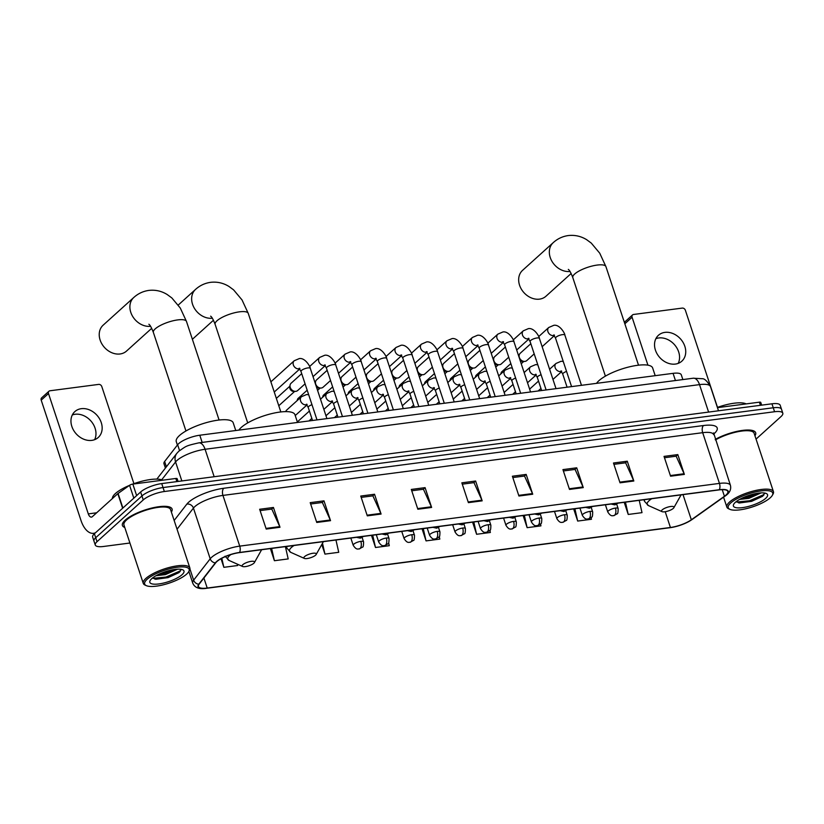 <?xml version="1.0" encoding="UTF-8"?>
<svg xmlns="http://www.w3.org/2000/svg" width="824" height="824" viewBox="0 0 824 824"><rect width="100%" height="100%" fill="white"/><g stroke="black" fill="none" stroke-linecap="round" stroke-linejoin="round"><path stroke-width="1.24" d="M165.408 468.063L163.955 463.696A16.356 4.759 -18.3 0 1 164.645 461.481L177.634 444.744A16.356 4.759 -18.3 0 1 178.695 443.621A16.356 4.759 -18.3 0 1 199.779 435.227L673.054 373.344A16.356 4.759 -18.3 0 1 681.283 374.807L682.859 379.565M756.051 439.11L781.059 416.522A16.356 4.759 161.7 0 0 782.8 413.185L780.184 405.264A16.356 4.759 161.7 0 0 771.954 403.801L161.72 483.585A16.356 4.759 161.7 0 0 140.636 491.99L94.389 533.756A16.356 4.759 161.7 0 0 92.648 537.094L93.957 541.059A16.356 4.759 161.7 0 1 95.708 537.722A16.356 4.759 161.7 0 0 93.957 541.059L95.275 545.014A16.356 4.759 161.7 0 0 103.494 546.477L129.924 543.016M782.8 413.185A16.356 4.759 161.7 0 0 774.57 411.732L164.347 491.516A16.356 4.759 161.7 0 0 143.252 499.911L141.944 495.945L95.708 537.722L141.944 495.945A16.356 4.759 161.7 0 1 163.039 487.551A16.356 4.759 161.7 0 0 141.944 495.945L140.636 491.99M774.57 411.732L773.262 407.767L163.039 487.551L773.262 407.767A16.356 4.759 161.7 0 1 781.492 409.229A16.356 4.759 161.7 0 0 773.262 407.767L771.954 403.801M125.186 520.14A26.172 7.612 161.7 0 0 122.405 525.465A26.172 7.612 161.7 0 0 124.785 527.473A26.172 7.612 161.7 0 1 122.405 525.465A26.172 7.612 161.7 0 1 125.186 520.14A26.172 7.612 161.7 0 1 152.1 507.975A26.172 7.612 161.7 0 1 172.092 509.036A26.172 7.612 161.7 0 0 152.1 507.975A26.172 7.612 161.7 0 0 125.186 520.14M216.867 561.597A17.448 5.068 -18.3 0 1 239.351 552.636L719.084 489.909A17.448 5.068 -18.3 0 1 727.86 491.475A17.448 5.068 -18.3 0 1 724.42 496.275L691.336 519.779A17.448 5.068 -18.3 0 1 670.417 527.484L207.215 588.048A17.448 5.068 -18.3 0 1 198.44 586.492A17.448 5.068 -18.3 0 1 199.171 584.134L215.733 562.782A17.448 5.068 -18.3 0 1 216.867 561.597M216.496 561.638A17.881 5.202 161.7 0 0 215.342 562.864L198.78 584.206A17.881 5.202 161.7 0 0 207.02 588.223L670.221 527.669A17.881 5.202 161.7 0 0 691.666 519.769L724.749 496.264A17.881 5.202 161.7 0 0 719.28 489.734L239.547 552.461A17.881 5.202 161.7 0 0 216.496 561.638M664.474 457.732L676.164 456.208L684.105 473.738A4.357 2.297 82.6 0 1 684.363 474.397L677.812 454.591L664.031 456.393L670.582 476.2L684.363 474.397M675.999 456.228L677.812 454.591M613.921 464.345L625.622 462.81L633.563 480.351A4.357 2.297 82.6 0 1 633.821 481.01L627.27 461.203L613.478 463.006L620.029 482.812L633.821 481.01M625.447 462.841L627.27 461.203M563.379 470.957L575.07 469.423L583.011 486.953A4.357 2.297 82.6 0 1 583.268 487.612L576.718 467.805L562.936 469.608L569.487 489.415L583.268 487.612M574.905 469.443L576.718 467.805M512.837 477.56L524.528 476.035L532.469 493.566A4.357 2.297 82.6 0 1 532.726 494.225L526.176 474.418L512.384 476.221L518.935 496.027L532.726 494.225M524.363 476.056L526.176 474.418M260.106 510.602L271.796 509.077L279.738 526.608A4.357 2.297 82.6 0 1 279.995 527.267L273.444 507.46L259.653 509.263L266.214 529.07L279.995 527.267M271.632 509.098L273.444 507.46M310.648 504L322.349 502.465L330.28 519.995A4.357 2.297 82.6 0 1 330.537 520.665L323.987 500.848L310.205 502.65L316.756 522.467L330.537 520.665M322.174 502.486L323.987 500.848M361.19 497.387L372.891 495.863L380.832 513.393A4.357 2.297 82.6 0 1 381.09 514.052L374.539 494.246L360.747 496.048L367.298 515.855L381.09 514.052M372.716 495.883L374.539 494.246M411.743 490.774L423.433 489.25L431.374 506.781A4.357 2.297 82.6 0 1 431.632 507.44L425.081 487.633L411.3 489.435L417.85 509.242L431.632 507.44M423.268 489.271L425.081 487.633M462.285 484.172L473.985 482.637L481.916 500.178A4.357 2.297 82.6 0 1 482.174 500.838L475.623 481.02L461.842 482.823L468.392 502.64L482.174 500.838M473.81 482.668L475.623 481.02M171.371 512.064A26.172 7.612 161.7 0 0 172.092 509.036A26.172 7.612 161.7 0 1 171.371 512.064M754.949 435.762A26.172 7.612 161.7 0 0 755.67 432.734A26.172 7.612 161.7 0 0 740.549 430.695A26.172 7.612 161.7 0 0 715.232 439.398A26.172 7.612 161.7 0 1 740.549 430.695A26.172 7.612 161.7 0 1 755.67 432.734A26.172 7.612 161.7 0 1 754.949 435.762M143.252 499.911L97.016 541.687A16.356 4.759 161.7 0 0 95.275 545.014M523.127 515.536L527.133 527.669L540.925 525.866L540.513 524.064M573.669 508.923L577.686 521.067L591.467 519.264L591.117 517.699M624.211 502.321L628.228 514.454L642.009 512.652L639.228 500.353M371.48 535.363L375.497 547.496L389.288 545.694L388.64 542.851M321.782 544.52L324.955 554.109L338.736 552.307L335.955 540.008M270.396 548.578L274.402 560.722L288.194 558.919L285.403 546.611M221.017 558.724L223.86 567.324L237.642 565.521L237.333 564.131M472.574 522.148L476.591 534.282L490.373 532.479L489.899 530.378M422.032 528.75L426.049 540.894L439.831 539.092L439.274 536.651M426.049 540.894L423.258 528.596M375.497 547.496L372.716 535.198M324.955 554.109L322.493 543.243M274.402 560.722L271.621 548.413M223.86 567.324L221.81 558.291M476.591 534.282L473.81 521.983M527.133 527.669L524.352 515.371M577.686 521.067L574.894 508.769M628.228 514.454L625.447 502.156M72.306 414.966A17.448 13.936 -132.1 0 1 75.139 414.266A17.448 13.936 -132.1 0 1 91.835 422.115A17.448 13.936 -132.1 0 1 94.626 439.676M81.308 408.683A17.448 13.936 47.9 0 0 74.86 411.588A17.448 13.936 47.9 0 0 73.624 430.344A17.448 13.936 47.9 0 0 91.794 440.377A17.448 13.936 47.9 0 0 98.252 437.472A17.448 13.936 47.9 0 0 99.488 418.716A17.448 13.936 47.9 0 0 81.308 408.683M176.841 481.618L175.8 478.476L132.829 484.09L136.64 495.595M95.584 532.685A21.805 11.485 82.6 0 1 93.565 533.313A21.805 11.485 82.6 0 1 80.999 520.48L41.2 400.145A2.729 2.173 -132.1 0 1 41.674 397.817L48.977 391.225A2.729 2.173 47.9 0 0 48.503 393.542L88.302 513.888A5.449 2.874 -97.4 0 0 91.443 517.101A5.449 2.874 -97.4 0 0 92.37 516.648L117.822 493.658A2.729 0.793 -18.3 0 1 118.069 493.463L129.564 485.295A2.729 0.793 -18.3 0 1 132.829 484.09M133.921 483.667L101.805 386.58A2.729 2.173 47.9 0 0 98.684 384.396L49.976 390.772A2.729 2.173 47.9 0 0 48.977 391.225M175.8 478.476A2.729 0.793 -18.3 0 1 177.17 478.713L178.077 481.453M186.657 574.101A23.443 6.819 161.7 0 0 188.758 571.64A23.443 6.819 161.7 0 0 174.564 567.674A23.443 6.819 161.7 0 0 147.146 579.262A23.443 6.819 161.7 0 0 146.342 585.658A23.443 6.819 161.7 0 0 165.974 584.103A23.443 6.819 161.7 0 0 186.657 574.101M188.758 571.64L189.448 570.414A24.535 7.128 161.7 0 0 189.87 567.994A24.535 7.128 161.7 0 0 171.124 566.994A24.535 7.128 161.7 0 0 145.9 578.396A24.535 7.128 161.7 0 0 143.283 583.392A24.535 7.128 161.7 0 0 145.065 585.091L146.342 585.658M189.87 567.994L170.537 509.551A24.535 7.128 161.7 0 0 151.791 508.552A24.535 7.128 161.7 0 0 126.566 519.954A24.535 7.128 161.7 0 0 123.95 524.96L143.283 583.392M162.575 480.196A27.254 7.921 161.7 0 0 132.726 484.1M129.378 485.429A27.254 7.921 161.7 0 0 115.432 493.514A27.254 7.921 161.7 0 0 112.414 498.541M177.551 569.188L165.377 574.637L156.004 575.719M175.275 569.384L164.965 573.401L158.404 574.472M151.74 578.664A17.994 5.232 161.7 0 0 150.123 580.57A17.994 5.232 161.7 0 0 161.03 583.598A17.994 5.232 161.7 0 0 182.063 574.699A17.994 5.232 161.7 0 0 182.691 569.796A17.994 5.232 161.7 0 0 167.622 570.991A17.994 5.232 161.7 0 0 151.74 578.664M152.656 577.902L155.808 579.272L168.055 577.634L179.045 572.577L181.043 569.497M181.095 569.806L179.663 571.176L165.984 577.058L153.037 578.335M169.723 570.424L163.574 572.299M180.219 571.506L166.19 577.676L154.861 579.118M173.298 569.672L160.134 573.679M150.565 326.294A17.448 13.936 -132.1 0 1 132.51 316.148A17.448 13.936 -132.1 0 1 133.797 297.474L103.134 325.181A17.448 13.936 47.9 0 0 101.898 343.938A17.448 13.936 47.9 0 0 120.067 353.97A17.448 13.936 47.9 0 0 126.525 351.065L151.698 328.323M253.833 563.245A6.54 1.906 161.7 0 0 254.41 562.565A6.54 1.906 161.7 0 0 250.455 561.453A6.54 1.906 161.7 0 0 242.802 564.687A6.54 1.906 161.7 0 0 242.575 566.479A6.54 1.906 161.7 0 0 248.055 566.036A6.54 1.906 161.7 0 0 253.833 563.245M235.757 430.519L233.213 422.825A29.983 8.714 161.7 0 0 210.305 421.6A29.983 8.714 161.7 0 0 179.477 435.536A29.983 8.714 161.7 0 0 176.285 441.654L177.397 445.042M315.592 555.18A6.54 1.906 161.7 0 0 316.169 554.49A6.54 1.906 161.7 0 0 312.214 553.378A6.54 1.906 161.7 0 0 304.561 556.622A6.54 1.906 161.7 0 0 304.334 558.404A6.54 1.906 161.7 0 0 309.814 557.961A6.54 1.906 161.7 0 0 315.592 555.18M297.516 422.444L294.971 414.75A29.983 8.714 161.7 0 0 272.064 413.524A29.983 8.714 161.7 0 0 241.236 427.46A29.983 8.714 161.7 0 0 238.857 430.118M570.002 271.457A17.448 13.936 -132.1 0 1 551.956 261.311A17.448 13.936 -132.1 0 1 553.244 242.637L522.581 270.334A17.448 13.936 47.9 0 0 521.334 289.1A17.448 13.936 47.9 0 0 539.514 299.133A17.448 13.936 47.9 0 0 545.962 296.228L571.145 273.486M673.27 508.408A6.54 1.906 161.7 0 0 673.857 507.718A6.54 1.906 161.7 0 0 669.891 506.616A6.54 1.906 161.7 0 0 662.239 509.85A6.54 1.906 161.7 0 0 662.022 511.632A6.54 1.906 161.7 0 0 667.502 511.199A6.54 1.906 161.7 0 0 673.27 508.408M655.204 375.682L652.659 367.978A29.983 8.714 161.7 0 0 629.752 366.762A29.983 8.714 161.7 0 0 598.914 380.698A29.983 8.714 161.7 0 0 596.545 383.345M305.076 383.829L297.67 390.524A4.903 3.924 -132.1 0 1 295.857 391.338A4.903 3.924 -132.1 0 1 295.507 391.369A4.903 3.924 -132.1 0 1 290.244 387.424A4.903 3.924 -132.1 0 1 290.027 385.302A4.903 3.924 -132.1 0 1 291.088 383.242L301.708 373.653M293.983 391.421A3.543 2.833 -132.1 0 1 293.735 391.441A3.543 2.833 -132.1 0 1 289.935 388.598A3.543 2.833 -132.1 0 1 289.78 387.064L290.027 385.302M330.537 380.503L323.121 387.198A4.903 3.924 -132.1 0 1 321.308 388.011A4.903 3.924 -132.1 0 1 320.969 388.042A4.903 3.924 -132.1 0 1 315.705 384.097A4.903 3.924 -132.1 0 1 315.489 381.976A4.903 3.924 -132.1 0 1 316.55 379.916L327.169 370.326M319.444 388.094A3.543 2.833 -132.1 0 1 319.197 388.114A3.543 2.833 -132.1 0 1 316.437 386.95M355.989 377.176L348.583 383.871A4.903 3.924 -132.1 0 1 346.77 384.684A4.903 3.924 -132.1 0 1 346.42 384.715A4.903 3.924 -132.1 0 1 341.157 380.77A4.903 3.924 -132.1 0 1 340.94 378.649A4.903 3.924 -132.1 0 1 342.001 376.589L352.621 366.999M344.896 384.767A3.543 2.833 -132.1 0 1 344.648 384.787A3.543 2.833 -132.1 0 1 341.898 383.613M381.45 373.849L374.034 380.544A4.903 3.924 -132.1 0 1 372.221 381.358A4.903 3.924 -132.1 0 1 371.882 381.388A4.903 3.924 -132.1 0 1 366.618 377.443A4.903 3.924 -132.1 0 1 366.402 375.322A4.903 3.924 -132.1 0 1 367.463 373.262L378.082 363.662M370.357 381.44A3.543 2.833 -132.1 0 1 370.11 381.461A3.543 2.833 -132.1 0 1 367.36 380.286M406.901 370.522L399.496 377.207A4.903 3.924 -132.1 0 1 397.683 378.031A4.903 3.924 -132.1 0 1 397.333 378.062A4.903 3.924 -132.1 0 1 392.07 374.106A4.903 3.924 -132.1 0 1 391.853 371.995A4.903 3.924 -132.1 0 1 392.914 369.924L403.533 360.335M395.808 378.113A3.543 2.833 -132.1 0 1 395.561 378.134A3.543 2.833 -132.1 0 1 392.811 376.959M432.363 367.195L424.957 373.88A4.903 3.924 -132.1 0 1 423.134 374.704A4.903 3.924 -132.1 0 1 422.794 374.724A4.903 3.924 -132.1 0 1 417.531 370.779A4.903 3.924 -132.1 0 1 417.315 368.658A4.903 3.924 -132.1 0 1 418.376 366.598L428.995 357.008M421.27 374.776A3.543 2.833 -132.1 0 1 421.023 374.796A3.543 2.833 -132.1 0 1 418.273 373.632M457.814 363.868L450.409 370.553A4.903 3.924 -132.1 0 1 448.596 371.367A4.903 3.924 -132.1 0 1 448.256 371.397A4.903 3.924 -132.1 0 1 442.982 367.452A4.903 3.924 -132.1 0 1 442.776 365.331A4.903 3.924 -132.1 0 1 443.827 363.271L454.446 353.681M446.721 371.449A3.543 2.833 -132.1 0 1 446.474 371.469A3.543 2.833 -132.1 0 1 443.724 370.306M483.276 360.531L475.87 367.226A4.903 3.924 -132.1 0 1 474.047 368.04A4.903 3.924 -132.1 0 1 473.707 368.071A4.903 3.924 -132.1 0 1 468.444 364.126A4.903 3.924 -132.1 0 1 468.228 362.004A4.903 3.924 -132.1 0 1 469.289 359.944L479.908 350.354M472.183 368.122A3.543 2.833 -132.1 0 1 471.936 368.143A3.543 2.833 -132.1 0 1 469.186 366.979M508.727 357.204L501.322 363.899A4.903 3.924 -132.1 0 1 499.509 364.713A4.903 3.924 -132.1 0 1 499.169 364.744A4.903 3.924 -132.1 0 1 493.895 360.799A4.903 3.924 -132.1 0 1 493.689 358.677A4.903 3.924 -132.1 0 1 494.74 356.617L505.359 347.028M497.634 364.795A3.543 2.833 -132.1 0 1 497.387 364.816A3.543 2.833 -132.1 0 1 494.637 363.652M534.189 353.877L526.783 360.572A4.903 3.924 -132.1 0 1 524.96 361.386A4.903 3.924 -132.1 0 1 524.62 361.417A4.903 3.924 -132.1 0 1 519.357 357.472A4.903 3.924 -132.1 0 1 519.141 355.35A4.903 3.924 -132.1 0 1 520.202 353.29L530.821 343.701M523.096 361.468A3.543 2.833 -132.1 0 1 522.849 361.489A3.543 2.833 -132.1 0 1 520.099 360.315M285.732 411.629A4.903 3.924 -132.1 0 1 286.68 410.064L301.429 396.746L306.528 394.562L308.681 394.727M655.883 338.664A17.448 13.936 -132.1 0 1 658.716 337.964A17.448 13.936 -132.1 0 1 675.412 345.812A17.448 13.936 -132.1 0 1 678.204 363.374M664.886 332.381A17.448 13.936 47.9 0 0 658.438 335.286A17.448 13.936 47.9 0 0 657.202 354.042A17.448 13.936 47.9 0 0 675.371 364.074A17.448 13.936 47.9 0 0 681.829 361.169A17.448 13.936 47.9 0 0 683.065 342.413A17.448 13.936 47.9 0 0 664.886 332.381M760.418 405.315L759.378 402.174L717.457 407.653M624.644 323.224A2.729 2.173 -132.1 0 1 625.251 321.514L632.554 314.923A2.729 2.173 47.9 0 0 632.08 317.24L647.932 365.176M717.498 407.375L685.383 310.277A2.729 2.173 47.9 0 0 682.262 308.094L633.553 314.469A2.729 2.173 47.9 0 0 632.554 314.923M759.378 402.174A2.729 0.793 -18.3 0 1 760.748 402.411L761.654 405.151M770.234 497.799A23.443 6.819 161.7 0 0 772.335 495.337A23.443 6.819 161.7 0 0 758.142 491.372A23.443 6.819 161.7 0 0 730.723 502.97A23.443 6.819 161.7 0 0 729.92 509.356A23.443 6.819 161.7 0 0 749.552 507.8A23.443 6.819 161.7 0 0 770.234 497.799M772.335 495.337L773.025 494.112A24.535 7.128 161.7 0 0 773.448 491.691A24.535 7.128 161.7 0 0 754.702 490.692A24.535 7.128 161.7 0 0 729.477 502.094A24.535 7.128 161.7 0 0 726.861 507.09A24.535 7.128 161.7 0 0 728.643 508.789L729.92 509.356M773.448 491.691L754.115 433.249A24.535 7.128 161.7 0 0 739.458 431.416A24.535 7.128 161.7 0 0 715.417 439.944M746.153 403.894A27.254 7.921 161.7 0 0 717.374 407.417M761.129 492.886L748.954 498.345L739.581 499.416M758.852 493.082L748.542 497.099L741.981 498.17M735.317 502.362A17.994 5.232 161.7 0 0 733.7 504.267A17.994 5.232 161.7 0 0 744.608 507.296A17.994 5.232 161.7 0 0 765.64 498.396A17.994 5.232 161.7 0 0 766.269 493.494A17.994 5.232 161.7 0 0 751.2 494.688A17.994 5.232 161.7 0 0 735.317 502.362M736.234 501.6L739.386 502.98L751.632 501.342L762.622 496.275L764.62 493.195M764.672 493.504L763.24 494.874L749.572 500.755L736.615 502.032M753.301 494.122L747.152 496.007M763.807 495.203L749.768 501.373L738.438 502.815M756.875 493.37L743.712 497.377M179.56 450.563L177.634 444.744M202.158 442.416L199.779 435.227M166.397 466.786L164.645 461.481M675.443 380.544L673.054 373.344M708.599 412.082L699.514 384.623A10.908 5.747 -97.4 0 0 693.241 378.216L702.306 378.721C704.499 378.525 707.229 381.141 710.484 386.569A21.805 6.335 161.7 0 0 699.514 384.623L205.083 449.276A21.805 6.335 161.7 0 0 176.975 460.472A21.805 6.335 161.7 0 0 175.564 461.955L181.847 480.959M214.168 476.736L205.083 449.276A10.908 5.747 -97.4 0 0 198.8 442.859L693.241 378.216M94.389 533.756L97.016 541.687M161.72 483.585L164.347 491.516M156.828 479.125L176.841 453.334A10.908 9.579 37.8 0 0 175.564 461.955L161.689 479.826M174.152 520.48L186.842 504.123A27.254 7.921 -18.3 0 1 223.757 488.261L703.48 425.534A5.449 2.874 -97.4 0 0 702.687 432.682L222.954 495.409A21.805 6.335 161.7 0 0 194.845 506.606A21.805 6.335 161.7 0 0 193.434 508.099L177.047 529.214M703.48 425.534A27.254 7.921 -18.3 0 1 714.284 433.527A27.254 7.921 -18.3 0 1 713.543 434.166M713.656 434.629A21.805 6.335 161.7 0 0 702.687 432.682L719.455 483.4A21.805 6.335 -18.3 0 1 730.424 485.346L713.625 432.909M206.639 588.274A5.449 2.874 -97.4 0 0 206.834 588.264C199.398 589.521 194.701 587.811 192.734 583.104A21.805 6.335 -18.3 0 1 193.64 580.158L210.202 558.806A21.805 6.335 -18.3 0 1 211.613 557.323A21.805 6.335 -18.3 0 1 239.733 546.127A5.449 2.874 82.6 0 1 239.547 552.461M215.342 562.864A5.449 4.79 37.8 0 1 210.202 558.806L193.434 508.099A5.449 4.79 -142.2 0 0 186.842 504.123M670.221 527.669A5.449 2.874 82.6 0 1 670.036 527.7L206.834 588.264A5.449 2.874 -97.4 0 0 207.02 588.223M691.666 519.769A5.449 3.79 54.6 0 0 692.098 519.511C685.774 523.683 678.42 526.412 670.036 527.7A5.449 2.874 82.6 0 1 669.85 527.71M189.953 569.003L193.64 580.158A5.449 4.79 37.8 0 0 198.78 584.206M724.749 496.264A5.449 3.79 54.6 0 0 725.192 496.007C729.652 493.03 731.393 489.477 730.424 485.346M719.28 489.734A5.449 2.874 -97.4 0 0 719.455 483.4L239.733 546.127L222.954 495.409A5.449 2.874 -97.4 0 1 223.757 488.261M670.417 527.484L665.205 511.714M691.336 519.779L683.014 494.627M724.42 496.275L722.236 489.662M207.215 588.048L203.899 578.036M481.916 500.178L468.176 501.971M431.374 506.781L417.624 508.583M380.832 513.393L367.082 515.185M330.28 519.995L316.54 521.798M279.738 526.608L265.987 528.411M532.469 493.566L518.718 495.358M583.011 486.953L569.26 488.756M633.563 480.351L619.813 482.143M684.105 473.738L670.355 475.541M96.624 512.796L88.302 513.888M122.642 508.243L117.822 493.658M48.503 393.542L41.2 400.145M118.069 493.463L122.889 508.027M133.818 498.149L129.564 485.295M148.897 324.234C148.979 324.831 149.783 323.327 153.367 332.422A17.448 5.068 -18.3 0 1 155.221 328.869A17.448 5.068 -18.3 0 1 177.716 319.908A17.448 5.068 -18.3 0 1 186.492 321.473L219.081 420.024M230.802 554.583A18.025 5.243 161.7 0 0 229.669 555.52A18.025 5.243 161.7 0 0 229.051 560.444L225.076 556.2M210.656 316.159C210.738 316.756 211.541 315.252 215.126 324.347A17.448 5.068 -18.3 0 1 216.98 320.793A17.448 5.068 -18.3 0 1 239.475 311.832A17.448 5.068 -18.3 0 1 248.251 313.398L280.84 411.949M212.314 318.219A17.448 13.936 -132.1 0 1 194.268 308.073A17.448 13.936 -132.1 0 1 195.556 289.399L178.272 305.024M294.044 545.488A18.025 5.243 161.7 0 0 291.428 547.445A18.025 5.243 161.7 0 0 290.81 552.368L286.834 548.125A19.622 5.706 161.7 0 1 287.051 546.405M568.344 269.386C568.426 269.984 569.23 268.49 572.804 277.585A17.448 5.068 -18.3 0 1 574.658 274.031A17.448 5.068 -18.3 0 1 597.153 265.071A17.448 5.068 -18.3 0 1 605.928 266.626L638.528 365.187M651.733 498.716A18.025 5.243 161.7 0 0 649.106 500.683A18.025 5.243 161.7 0 0 648.498 505.596L644.512 501.353A19.622 5.706 161.7 0 1 644.739 499.632M361.88 536.62A5.449 2.874 82.6 0 1 361.128 537.701A5.449 2.874 -97.4 0 1 360.201 538.154L356.524 537.32M326.912 418.602L310.298 368.369A4.903 1.421 161.7 0 0 308.083 367.906A4.903 1.421 161.7 0 0 301.502 370.45A4.903 1.421 161.7 0 0 300.976 371.449L299.133 368.256L299.854 368.369M299.606 368.719A4.903 3.924 -132.1 0 1 298.968 368.864A4.903 3.924 -132.1 0 1 298.71 368.884A4.903 3.924 -132.1 0 1 293.787 365.908A4.903 3.924 -132.1 0 1 294.209 360.757L299.308 358.574C305.22 357.513 310.493 366.979 310.298 368.369M387.332 533.293A5.449 2.874 82.6 0 1 386.59 534.374A5.449 2.874 -97.4 0 1 385.653 534.827L381.976 533.993M352.363 415.275L335.759 365.042A4.903 1.421 161.7 0 0 333.545 364.568A4.903 1.421 161.7 0 0 326.963 367.123A4.903 1.421 161.7 0 0 326.438 368.122L324.594 364.919L325.315 365.042M325.058 365.392A4.903 3.924 -132.1 0 1 324.429 365.526A4.903 3.924 -132.1 0 1 324.162 365.557A4.903 3.924 -132.1 0 1 319.238 362.581A4.903 3.924 -132.1 0 1 319.661 357.431L324.759 355.247C330.682 354.186 335.955 363.652 335.759 365.042M412.793 529.956A5.449 2.874 82.6 0 1 412.041 531.047A5.449 2.874 -97.4 0 1 411.114 531.501L407.437 530.656M297.34 400.433A3.543 2.833 -132.1 0 1 298.133 398.383L296.98 400.763M377.825 411.949L361.211 361.715A4.903 1.421 161.7 0 0 358.996 361.242A4.903 1.421 161.7 0 0 352.414 363.796A4.903 1.421 161.7 0 0 351.889 364.795L350.056 361.592L350.767 361.715M350.519 362.066A4.903 3.924 -132.1 0 1 349.881 362.2A4.903 3.924 -132.1 0 1 349.623 362.23A4.903 3.924 -132.1 0 1 344.7 359.254A4.903 3.924 -132.1 0 1 345.122 354.104L350.221 351.92C356.133 350.859 361.406 360.325 361.211 361.715M438.244 526.629A5.449 2.874 82.6 0 1 437.503 527.71A5.449 2.874 -97.4 0 1 436.566 528.163L432.888 527.329M322.802 397.106A3.543 2.833 -132.1 0 1 323.595 395.057L322.431 397.436M403.276 408.611L386.672 358.389A4.903 1.421 161.7 0 0 384.458 357.915A4.903 1.421 161.7 0 0 377.876 360.469A4.903 1.421 161.7 0 0 377.351 361.468L375.507 358.265L376.228 358.389M375.971 358.728A4.903 3.924 -132.1 0 1 375.342 358.873A4.903 3.924 -132.1 0 1 375.075 358.904A4.903 3.924 -132.1 0 1 370.151 355.917A4.903 3.924 -132.1 0 1 370.573 350.777L375.672 348.593C381.594 347.532 386.868 356.998 386.672 358.389M463.706 523.302A5.449 2.874 82.6 0 1 462.954 524.383A5.449 2.874 -97.4 0 1 462.027 524.837L458.35 524.002M348.253 393.779A3.543 2.833 -132.1 0 1 349.046 391.73L347.893 394.109M428.738 405.284L412.124 355.051A4.903 1.421 161.7 0 0 409.909 354.588A4.903 1.421 161.7 0 0 403.327 357.142A4.903 1.421 161.7 0 0 402.812 358.141L400.969 354.938L401.679 355.062M401.432 355.401A4.903 3.924 -132.1 0 1 400.794 355.546A4.903 3.924 -132.1 0 1 400.536 355.566A4.903 3.924 -132.1 0 1 395.613 352.59A4.903 3.924 -132.1 0 1 396.035 347.45L401.134 345.266C407.046 344.205 412.33 353.671 412.124 355.051M489.168 519.975A5.449 2.874 82.6 0 1 488.416 521.056A5.449 2.874 -97.4 0 1 487.478 521.51L483.801 520.675M373.715 390.452A3.543 2.833 -132.1 0 1 374.508 388.392L373.344 390.782M454.199 401.958L437.585 351.724A4.903 1.421 161.7 0 0 435.371 351.261A4.903 1.421 161.7 0 0 428.789 353.805A4.903 1.421 161.7 0 0 428.264 354.804L426.42 351.611L427.141 351.735M426.884 352.075A4.903 3.924 -132.1 0 1 426.255 352.219A4.903 3.924 -132.1 0 1 425.987 352.239A4.903 3.924 -132.1 0 1 421.064 349.263A4.903 3.924 -132.1 0 1 421.486 344.123L426.595 341.929C432.507 340.868 437.781 350.344 437.585 351.724M514.619 516.648A5.449 2.874 82.6 0 1 513.867 517.73A5.449 2.874 -97.4 0 1 512.94 518.183L509.263 517.348M399.166 387.126A3.543 2.833 -132.1 0 1 399.959 385.066L398.806 387.455M479.65 398.631L463.037 348.398A4.903 1.421 161.7 0 0 460.822 347.934A4.903 1.421 161.7 0 0 454.24 350.478A4.903 1.421 161.7 0 0 453.725 351.477L451.882 348.284L452.592 348.408M452.345 348.748A4.903 3.924 -132.1 0 1 451.707 348.892A4.903 3.924 -132.1 0 1 451.449 348.913A4.903 3.924 -132.1 0 1 446.526 345.936A4.903 3.924 -132.1 0 1 446.948 340.786L452.046 338.602C457.959 337.541 463.243 347.007 463.037 348.398M540.081 513.321A5.449 2.874 82.6 0 1 539.329 514.403A5.449 2.874 -97.4 0 1 538.402 514.856L534.714 514.022M424.628 383.799A3.543 2.833 -132.1 0 1 425.421 381.739L424.257 384.128M505.112 395.304L488.498 345.071A4.903 1.421 161.7 0 0 486.284 344.607A4.903 1.421 161.7 0 0 479.702 347.151A4.903 1.421 161.7 0 0 479.177 348.15L477.333 344.957L478.054 345.071M477.807 345.421A4.903 3.924 -132.1 0 1 477.168 345.565A4.903 3.924 -132.1 0 1 476.9 345.586A4.903 3.924 -132.1 0 1 471.977 342.609A4.903 3.924 -132.1 0 1 472.409 337.459L477.508 335.275C483.42 334.214 488.694 343.68 488.498 345.071M565.532 509.994A5.449 2.874 82.6 0 1 564.78 511.076A5.449 2.874 -97.4 0 1 563.853 511.529L560.176 510.695M450.089 380.461A3.543 2.833 -132.1 0 1 450.872 378.412L449.719 380.801M530.563 391.977L513.949 341.744A4.903 1.421 161.7 0 0 511.735 341.27A4.903 1.421 161.7 0 0 505.153 343.824A4.903 1.421 161.7 0 0 504.638 344.823L502.794 341.62L503.516 341.744M503.258 342.094A4.903 3.924 -132.1 0 1 502.619 342.228A4.903 3.924 -132.1 0 1 502.362 342.259A4.903 3.924 -132.1 0 1 497.438 339.282A4.903 3.924 -132.1 0 1 497.861 334.132L502.959 331.948C508.882 330.887 514.155 340.353 513.949 341.744M590.993 506.657A5.449 2.874 82.6 0 1 590.241 507.749A5.449 2.874 -97.4 0 1 589.314 508.202L585.627 507.357M475.541 377.135A3.543 2.833 -132.1 0 1 476.334 375.085L475.17 377.464M556.025 388.65L539.411 338.417A4.903 1.421 161.7 0 0 537.197 337.943A4.903 1.421 161.7 0 0 530.615 340.497A4.903 1.421 161.7 0 0 530.09 341.497L528.246 338.293L528.967 338.417M528.72 338.767A4.903 3.924 -132.1 0 1 528.081 338.901A4.903 3.924 -132.1 0 1 527.824 338.932A4.903 3.924 -132.1 0 1 522.89 335.955A4.903 3.924 -132.1 0 1 523.322 330.805L528.421 328.622C534.333 327.561 539.607 337.026 539.411 338.417M616.445 503.33A5.449 2.874 82.6 0 1 615.703 504.412A5.449 2.874 -97.4 0 1 614.766 504.865L611.089 504.031M501.002 373.808A3.543 2.833 -132.1 0 1 501.795 371.758L500.632 374.137M581.476 385.313L564.862 335.09A4.903 1.421 161.7 0 0 562.658 334.616A4.903 1.421 161.7 0 0 556.076 337.171A4.903 1.421 161.7 0 0 555.551 338.17L553.707 334.966L554.428 335.09M554.171 335.43A4.903 3.924 -132.1 0 1 553.543 335.574A4.903 3.924 -132.1 0 1 553.275 335.605A4.903 3.924 -132.1 0 1 548.351 332.618A4.903 3.924 -132.1 0 1 548.774 327.478L553.872 325.295C559.795 324.234 565.068 333.699 564.862 335.09M360.83 541.368A5.449 1.586 161.7 0 0 353.805 544.17A5.449 1.586 161.7 0 0 353.218 545.282C356.73 550.844 358.533 548.454 359.099 548.98A5.449 2.874 -97.4 0 0 360.037 548.526A5.449 2.874 82.6 0 0 360.83 541.368A5.449 1.586 161.7 0 1 363.569 541.862C363.559 545.539 363.229 547.28 362.581 547.074L359.099 548.98M311.977 404.687A4.903 1.421 161.7 0 0 308.732 406.428A4.903 1.421 161.7 0 0 308.207 407.437L306.363 404.234L307.084 404.357M306.827 404.697A4.903 3.924 -132.1 0 1 305.931 404.862A4.903 3.924 -132.1 0 1 300.585 400.928A4.903 3.924 -132.1 0 1 301.429 396.746M386.291 538.041A5.449 1.586 161.7 0 0 379.256 540.843A5.449 1.586 161.7 0 0 378.679 541.955C382.192 547.517 383.994 545.128 384.561 545.643A5.449 2.874 -97.4 0 0 385.488 545.189A5.449 2.874 82.6 0 0 386.291 538.041A5.449 1.586 161.7 0 1 389.031 538.525C389.021 542.213 388.691 543.953 388.032 543.747L384.561 545.643M337.428 401.36A4.903 1.421 161.7 0 0 334.183 403.101A4.903 1.421 161.7 0 0 333.658 404.1L331.815 400.907L332.536 401.031M332.288 401.37A4.903 3.924 -132.1 0 1 331.392 401.535A4.903 3.924 -132.1 0 1 326.047 397.601A4.903 3.924 -132.1 0 1 326.891 393.419L331.99 391.225L334.132 391.4M411.743 534.714A5.449 1.586 161.7 0 0 404.718 537.516A5.449 1.586 161.7 0 0 404.131 538.628C407.643 544.19 409.446 541.801 410.012 542.316A5.449 2.874 -97.4 0 0 410.949 541.862A5.449 2.874 82.6 0 0 411.743 534.714A5.449 1.586 161.7 0 1 414.482 535.198C414.472 538.886 414.142 540.626 413.493 540.41L410.012 542.316M362.89 398.033A4.903 1.421 161.7 0 0 359.645 399.774A4.903 1.421 161.7 0 0 359.12 400.773L357.276 397.58L357.997 397.704M357.74 398.043A4.903 3.924 -132.1 0 1 356.844 398.208A4.903 3.924 -132.1 0 1 351.498 394.263A4.903 3.924 -132.1 0 1 352.342 390.082L357.441 387.898L359.594 388.073M437.204 531.387A5.449 1.586 161.7 0 0 430.169 534.189A5.449 1.586 161.7 0 0 429.592 535.301C433.105 540.863 434.907 538.474 435.474 538.989A5.449 2.874 -97.4 0 0 436.401 538.536A5.449 2.874 82.6 0 0 437.204 531.387A5.449 1.586 161.7 0 1 439.944 531.871C439.934 535.559 439.604 537.299 438.945 537.083L435.474 538.989M388.341 394.706A4.903 1.421 161.7 0 0 385.096 396.447A4.903 1.421 161.7 0 0 384.571 397.446L382.727 394.243L383.448 394.366M383.201 394.717A4.903 3.924 -132.1 0 1 382.305 394.881A4.903 3.924 -132.1 0 1 376.959 390.937A4.903 3.924 -132.1 0 1 377.804 386.755L382.903 384.571L385.045 384.746M462.655 528.06A5.449 1.586 161.7 0 0 455.631 530.862A5.449 1.586 161.7 0 0 455.044 531.964C458.556 537.536 460.358 535.147 460.935 535.662A5.449 2.874 -97.4 0 0 461.862 535.209A5.449 2.874 82.6 0 0 462.655 528.06A5.449 1.586 161.7 0 1 465.395 528.544C465.385 532.232 465.055 533.962 464.406 533.756L460.935 535.662M413.803 391.379A4.903 1.421 161.7 0 0 410.558 393.12A4.903 1.421 161.7 0 0 410.033 394.119L408.189 390.916L408.91 391.039M408.653 391.39A4.903 3.924 -132.1 0 1 407.756 391.554A4.903 3.924 -132.1 0 1 402.411 387.61A4.903 3.924 -132.1 0 1 403.255 383.428L408.354 381.244L410.507 381.409M488.117 524.734A5.449 1.586 161.7 0 0 481.082 527.525A5.449 1.586 161.7 0 0 480.505 528.637C484.018 534.209 485.82 531.81 486.387 532.335A5.449 2.874 -97.4 0 0 487.314 531.882A5.449 2.874 82.6 0 0 488.117 524.734A5.449 1.586 161.7 0 1 490.857 525.218C490.847 528.905 490.517 530.635 489.858 530.429L486.387 532.335M439.254 388.053A4.903 1.421 161.7 0 0 436.009 389.793A4.903 1.421 161.7 0 0 435.494 390.792L433.651 387.589L434.361 387.713M434.114 388.063A4.903 3.924 -132.1 0 1 433.218 388.228A4.903 3.924 -132.1 0 1 427.872 384.283A4.903 3.924 -132.1 0 1 428.717 380.101L433.815 377.917L435.958 378.082M513.568 521.396A5.449 1.586 161.7 0 0 506.544 524.198A5.449 1.586 161.7 0 0 505.957 525.31C509.469 530.883 511.282 528.483 511.848 529.008A5.449 2.874 -97.4 0 0 512.775 528.555A5.449 2.874 82.6 0 0 513.568 521.396A5.449 1.586 161.7 0 1 516.318 521.891C516.298 525.568 515.968 527.308 515.319 527.102L511.848 529.008M464.715 384.715A4.903 1.421 161.7 0 0 461.471 386.466A4.903 1.421 161.7 0 0 460.946 387.465L459.102 384.262L459.823 384.386M459.565 384.726A4.903 3.924 -132.1 0 1 458.669 384.901A4.903 3.924 -132.1 0 1 453.324 380.956A4.903 3.924 -132.1 0 1 454.168 376.774L459.267 374.59L461.419 374.755M539.03 518.069A5.449 1.586 161.7 0 0 531.995 520.871A5.449 1.586 161.7 0 0 531.418 521.983C534.931 527.545 536.733 525.156 537.299 525.681A5.449 2.874 -97.4 0 0 538.237 525.228A5.449 2.874 82.6 0 0 539.03 518.069A5.449 1.586 161.7 0 1 541.77 518.564C541.759 522.241 541.43 523.982 540.771 523.776L537.299 525.681M490.167 381.388A4.903 1.421 161.7 0 0 486.922 383.129A4.903 1.421 161.7 0 0 486.407 384.139L484.563 380.935L485.274 381.059M485.027 381.399A4.903 3.924 -132.1 0 1 484.131 381.563A4.903 3.924 -132.1 0 1 478.785 377.629A4.903 3.924 -132.1 0 1 479.63 373.447L484.728 371.264L486.881 371.428M564.481 514.743A5.449 1.586 161.7 0 0 557.457 517.544A5.449 1.586 161.7 0 0 556.88 518.657C560.382 524.218 562.195 521.829 562.761 522.344A5.449 2.874 -97.4 0 0 563.688 521.891A5.449 2.874 82.6 0 0 564.481 514.743A5.449 1.586 161.7 0 1 567.231 515.227C567.221 518.914 566.881 520.655 566.232 520.449L562.761 522.344M515.628 378.062A4.903 1.421 161.7 0 0 512.384 379.802A4.903 1.421 161.7 0 0 511.858 380.801L510.015 377.608L510.736 377.732M510.489 378.072A4.903 3.924 -132.1 0 1 509.582 378.237A4.903 3.924 -132.1 0 1 504.237 374.302A4.903 3.924 -132.1 0 1 505.081 370.12L510.19 367.926L512.332 368.101M589.943 511.416A5.449 1.586 161.7 0 0 582.908 514.217A5.449 1.586 161.7 0 0 582.331 515.33C585.843 520.892 587.646 518.502 588.212 519.017A5.449 2.874 -97.4 0 0 589.15 518.564A5.449 2.874 82.6 0 0 589.943 511.416A5.449 1.586 161.7 0 1 592.683 511.9C592.672 515.587 592.343 517.328 591.684 517.111L588.212 519.017M541.09 374.735A4.903 1.421 161.7 0 0 537.835 376.475A4.903 1.421 161.7 0 0 537.32 377.474L535.476 374.281L536.187 374.395M535.94 374.745A4.903 3.924 -132.1 0 1 535.044 374.91A4.903 3.924 -132.1 0 1 529.698 370.965A4.903 3.924 -132.1 0 1 530.543 366.783L535.641 364.599L537.794 364.774M615.394 508.089A5.449 1.586 161.7 0 0 608.37 510.89A5.449 1.586 161.7 0 0 607.793 512.003C611.305 517.565 613.107 515.175 613.674 515.69A5.449 2.874 -97.4 0 0 614.601 515.237A5.449 2.874 82.6 0 0 615.394 508.089A5.449 1.586 161.7 0 1 618.144 508.573C618.134 512.26 617.794 513.991 617.145 513.785L613.674 515.69M566.541 371.408A4.903 1.421 161.7 0 0 563.297 373.148A4.903 1.421 161.7 0 0 562.771 374.148L560.928 370.944L561.649 371.068M561.401 371.418A4.903 3.924 -132.1 0 1 560.495 371.583A4.903 3.924 -132.1 0 1 555.149 367.638A4.903 3.924 -132.1 0 1 556.004 363.456L561.103 361.273L563.245 361.448M632.08 317.24L624.839 323.791M176.841 453.334L178.849 451.181C186.626 445.959 185.101 445.99 198.8 442.859M710.484 386.569L718.497 410.795M692.098 519.511L725.192 496.007M192.734 583.104L188.871 571.434M95.11 533.107L93.565 533.313M186.492 321.473L180.281 308.022L171.835 297.928L167.19 294.529C161.535 291.037 155.406 289.667 148.825 290.409C143.098 291.233 138.092 293.591 133.797 297.474M254.41 562.565L261.63 549.721M242.575 566.479L229.051 560.444M185.956 430.983L153.367 332.422M248.251 313.398L242.04 299.946L233.583 289.852L228.948 286.453C223.294 282.962 217.165 281.592 210.583 282.333C204.857 283.157 199.851 285.516 195.556 289.399M213.457 320.248L192.383 339.292M316.169 554.49L323.389 541.646M286.288 546.497L286.834 548.125M304.334 558.404L290.81 552.368M247.715 422.908L215.126 324.347M605.928 266.626L599.728 253.184L591.271 243.09L586.636 239.681C580.971 236.2 574.853 234.83 568.261 235.561C562.534 236.385 557.529 238.744 553.244 242.637M673.857 507.718L681.077 494.884M643.977 499.735L644.512 501.353M662.022 511.632L648.498 505.596M605.403 376.146L572.804 277.585M299.781 368.946L274.248 392.018M317.003 419.9L300.976 371.449M363.538 536.403L360.201 538.154M294.209 360.757L270.88 381.831M325.233 365.619L313.038 376.64M293.735 391.441L295.507 391.369M278.79 405.738L294.662 391.41M342.454 416.563L326.438 368.122M389 533.066L385.653 534.827M319.661 357.431L309.597 366.526M276.359 398.383L289.914 386.147M350.694 362.292L338.489 373.313M319.197 388.114L320.969 388.042M317.57 390.37L320.114 388.073M367.916 413.236L351.889 364.795M414.451 529.739L411.114 531.501M345.122 354.104L335.049 363.199M315.283 383.428L315.489 381.976M298.133 398.383L307.187 390.205M376.146 358.965L363.951 369.986M344.648 384.787L346.42 384.715M343.031 387.043L345.575 384.746M393.378 409.909L377.351 361.468M439.913 526.412L436.566 528.163M370.573 350.777L360.51 359.872M340.734 380.101L340.94 378.649M323.595 395.057L332.639 386.878M401.607 355.638L389.402 366.659M370.11 381.461L371.882 381.388M368.493 383.716L371.027 381.419M418.829 406.582L402.812 358.141M465.364 523.086L462.027 524.837M396.035 347.45L385.962 356.545M366.196 376.774L366.402 375.322M349.046 391.73L358.1 383.551M427.069 352.312L414.863 363.332M395.561 378.134L397.333 378.062M393.944 380.389L396.488 378.092M444.291 403.255L428.264 354.804M490.826 519.759L487.478 521.51M421.486 344.123L411.423 353.218M391.647 373.447L391.853 371.995M374.508 388.392L383.551 380.224M452.52 348.985L440.315 360.006M421.023 374.796L422.794 374.724M419.406 377.062L421.94 374.766M469.742 399.928L453.725 351.477M516.277 516.432L512.94 518.183M446.948 340.786L436.885 349.881M417.109 370.12L417.315 368.658M399.959 385.066L409.013 376.898M477.982 345.647L465.776 356.679M446.474 371.469L448.256 371.397M444.857 373.736L447.401 371.439M495.203 396.602L479.177 348.15M541.739 513.105L538.402 514.856M472.409 337.459L462.336 346.554M442.56 366.793L442.776 365.331M425.421 381.739L434.464 373.571M503.433 342.321L491.228 353.341M471.936 368.143L473.707 368.071M470.319 370.398L472.863 368.101M520.655 393.264L504.638 344.823M567.19 509.768L563.853 511.529M497.861 334.132L487.798 343.227M468.022 363.456L468.228 362.004M450.872 378.412L459.926 370.233M528.895 338.994L516.689 350.015M497.387 364.816L499.169 364.744M495.77 367.071L498.314 364.774M546.116 389.937L530.09 341.497M592.652 506.441L589.314 508.202M523.322 330.805L513.249 339.9M493.473 360.129L493.689 358.677M476.334 375.085L485.377 366.907M554.346 335.667L542.151 346.688M522.849 361.489L524.62 361.417M521.231 363.744L523.776 361.448M571.568 386.611L555.551 338.17M618.113 503.114L614.766 504.865M548.774 327.478L538.711 336.573M518.935 356.802L519.141 355.35M501.795 371.758L510.839 363.58M307.002 404.934L295.239 415.553M362.138 537.516L363.569 541.862M312.523 420.487L308.207 407.437M350.828 538.062L353.218 545.282M332.463 401.607L323.863 409.373M309.021 420.94L311.832 418.396M387.589 534.189L389.031 538.525M337.974 417.15L333.658 404.1M326.891 393.419L320.495 399.197M297.351 421.929L309.402 411.052M376.29 534.735L378.679 541.955M357.915 398.28L349.314 406.047M334.482 417.613L337.294 415.069M413.051 530.862L414.482 535.198M363.436 413.823L359.12 400.773M352.342 390.082L345.946 395.86M325.964 415.749L334.853 407.715M401.741 531.408L404.131 538.628M383.376 394.943L374.776 402.72M359.933 414.287L362.745 411.743M438.502 527.525L439.944 531.871M388.887 410.496L384.571 397.446M377.804 386.755L371.408 392.533M351.426 412.422L360.315 404.388M427.203 528.071L429.592 535.301M408.828 391.616L400.227 399.393M385.395 410.96L388.207 408.416M463.964 524.198L465.395 528.544M414.348 407.169L410.033 394.119M403.255 383.428L396.859 389.206M376.877 409.095L385.776 401.061M452.664 524.744L455.044 531.964M434.289 388.289L425.689 396.066M410.846 407.623L413.658 405.089M489.425 520.871L490.857 525.218M439.81 403.842L435.494 390.792M428.717 380.101L422.321 385.879M402.339 405.769L411.228 397.734M478.116 521.417L480.505 528.637M459.741 384.963L451.14 392.729M436.308 404.296L439.12 401.762M514.876 517.544L516.318 521.891M465.261 400.516L460.946 387.465M454.168 376.774L447.772 382.552M427.79 402.431L436.689 394.408M503.577 518.09L505.957 525.31M485.202 381.636L476.602 389.402M461.759 400.969L464.571 398.435M540.338 514.217L541.77 518.564M490.723 397.189L486.407 384.139M479.63 373.447L473.233 379.225M453.252 399.104L462.14 391.081M529.029 514.763L531.418 521.983M510.664 378.309L502.053 386.075M487.221 397.642L490.033 395.098M565.789 510.89L567.231 515.227M516.174 393.851L511.858 380.801M505.081 370.12L498.685 375.899M478.713 395.778L487.602 387.743M554.49 511.436L556.88 518.657M536.115 374.982L527.514 382.748M512.672 394.315L515.484 391.771M591.251 507.563L592.683 511.9M541.636 390.524L537.32 377.474M530.543 366.783L524.146 372.561M504.164 392.451L513.053 384.417M579.942 508.109L582.331 515.33M561.577 371.645L552.966 379.421M538.134 390.988L540.946 388.444M616.702 504.226L618.144 508.573M567.087 387.198L562.771 374.148M556.004 363.456L549.608 369.234M529.626 389.124L538.515 381.09M605.403 504.772L607.793 512.003M723.575 497.16L726.861 507.09"/></g></svg>
